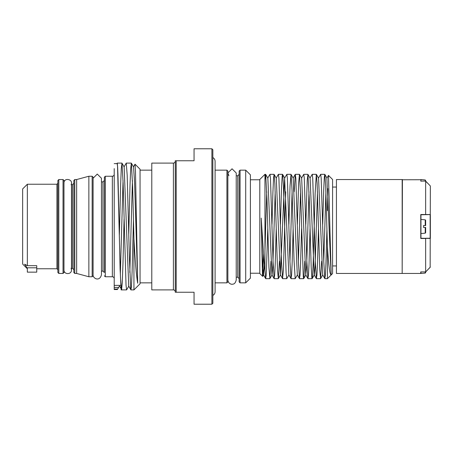 <?xml version="1.0" encoding="UTF-8"?>
<svg xmlns="http://www.w3.org/2000/svg" width="453" height="453" viewBox="0 0 453 453"><rect width="100%" height="100%" fill="white"/><g stroke="black" fill="none" stroke-linecap="round" stroke-linejoin="round"><path stroke-width="0.68" d="M93.092 178.25L93.092 274.75C92.769 278.595 99.739 281.964 101.449 274.75L101.449 178.25L97.27 174.071L93.092 178.25M24.604 264.178L27.344 268.295L24.604 264.178L27.344 265.679L27.344 184.235L22.65 188.935L22.65 264.065L27.344 268.765M36.738 268.765L56.931 268.765L57.871 269.705L57.871 230.962M27.344 265.679L36.738 265.679L36.738 272.145L27.344 272.145L27.344 268.295M27.344 184.235L56.931 184.235L57.871 183.295L57.871 222.038M57.871 180.481L57.871 272.519L58.811 273.459L58.811 179.541L57.871 180.481M63.975 272.519L63.975 180.481L63.035 179.541L63.035 273.459L63.975 272.519M36.738 265.679L36.738 267.802L26.891 267.802M93.092 275.809L93.092 177.191L92.152 176.251L92.152 276.749L93.092 275.809M76.653 179.541L74.773 179.541L74.773 273.459L76.653 273.459L76.653 179.541L88.862 176.251L88.862 276.749L92.152 276.749M76.653 273.459L88.862 276.749M73.833 226.5L73.833 180.481L73.833 272.519L74.773 273.459M73.833 269.705L73.833 183.295L73.833 269.705L72.429 268.295L71.11 268.295L71.489 269.937L71.489 183.063M64.02 183.663L63.975 183.063C63.879 177.021 73.833 179.314 71.11 184.705M133.409 166.914L135.022 164.179L135.47 171.37L137.701 283.221C136.41 276.364 135.158 261.54 133.941 238.748L132.655 187.231L131.364 163.154L130.674 168.68L130.039 184.433L128.777 234.071M128.845 286.081L126.608 289.892L126.03 285.192L123.131 183.091L121.976 163.159L121.274 168.771L120.64 184.745L119.366 234.886M114.218 289.546L117.378 289.546L117.672 289.076L114.218 289.076L114.218 289.546L117.372 289.541L119.473 286.036L120.855 288.233M137.701 283.221L134.581 182.423L133.539 166.914L131.364 163.154M132.44 180.549L129.813 272.451M128.72 286.098L124.15 166.919L121.976 163.159M123.046 180.543L120.356 273.952M114.218 285.384L121.211 285.339L121.144 289.897L121.557 289.897L121.149 289.195M126.608 289.897L121.557 289.897L122.259 282.989L122.961 263.765L124.082 218.929M124.02 166.919L126.251 163.108L127.191 175.209L129.303 255.282L130.713 289.122L130.945 289.892L131.415 286.794L132.123 271.33L133.476 218.924M117.027 163.624L117.185 163.108L117.316 163.437L117.638 167.163L117.973 175.096L120.096 269.099L121.144 289.892M133.941 238.748L133.941 289.897L133.941 238.748M114.218 168.607L114.218 287.429L118.652 287.429M114.218 289.076L114.218 287.429M121.161 285.384L120.521 278.063L119.881 257.678L117.525 166.132L117.168 163.624L114.218 163.624M130.945 289.897L133.941 289.897L140.051 283.788L140.051 169.212L135.034 164.196M104.36 226.5L104.36 177.191L104.36 226.5M104.36 272.519L104.36 180.481L102.95 181.891L102.95 271.109L104.36 272.519M101.449 271.109L102.95 271.109M151.789 226.5L151.789 163.103L173.391 163.103L173.391 289.897L151.789 289.897L151.789 226.5M211.896 148.782L194.054 148.782L194.054 160.758L175.266 160.758L175.266 292.242L194.054 292.242L194.054 304.218L211.896 304.218L212.836 303.278L212.836 149.722L211.896 148.782L211.896 304.218M227.859 226.5L227.859 171.087L226.925 170.147L226.925 282.853L227.859 281.913L227.859 226.5M263.55 253.601L262.876 275.418L262.689 276.404L262.457 274.337L261.205 218.091C262.502 237.468 263.748 259.059 264.96 270.566L265.662 278.623L266.234 274.909L267.78 228.663M267.712 178.131L269.948 174.32L270.469 178.182L273.068 262.111L274.11 278.623L274.688 274.914L275.203 264.156L276.228 228.663M276.166 178.137L278.397 174.32L278.918 178.188L281.523 262.117L282.564 278.629L283.397 270.288L285.718 191.749M279.422 261.251L278.346 278.629L277.519 270.345L274.875 183.607L274.122 174.377L276.296 178.137L280.39 274.869L284.62 178.137L286.851 174.326L287.372 178.188L289.977 262.162L291.019 278.629L291.59 274.909L292.106 264.15L293.136 228.663M294.173 191.749L295.243 174.377L295.826 178.182L298.431 262.162L299.473 278.623L300.045 274.909L300.56 264.15L301.59 228.663M301.522 178.131L303.759 174.32L304.28 178.182L306.879 262.14L307.921 278.623L308.499 274.909L309.014 264.156L310.039 228.663M309.977 178.131L312.208 174.32L312.729 178.182L315.333 262.117L316.375 278.623L316.953 274.914L317.462 264.156L318.493 228.663M318.431 178.137L320.662 174.32L321.183 178.188L323.787 262.117L324.829 278.629L325.401 274.914L325.917 264.15L326.947 228.663M327.417 210.702L327.853 188.663M331.132 274.909L326.879 178.137L328.493 175.407L331.171 274.92C329.875 275.203 328.623 265.685 327.417 246.364L325.701 186.194L324.841 174.377L324.382 176.545L323.725 189.541L322.717 224.337M261.205 218.091L262.344 256.721L263.487 274.858L264.427 264.943M264.96 250.707L266.743 191.749M270.968 261.251L269.892 278.623L268.935 267.451L266.953 198.352L265.668 174.371L267.842 178.131L271.936 274.863L274.11 278.623M269.892 278.623L272.066 274.863L272.848 265.662L275.192 191.749M284.62 178.137L288.844 274.869L291.019 278.629M289.943 261.251L292.1 191.749M297.428 274.863L295.192 278.68L294.02 260.039L292.038 190.028L291.024 174.377L293.199 178.137L297.298 274.863L299.473 278.623M298.397 261.251L300.554 191.749M304.778 261.251L303.918 277.598L303.646 278.674L303.261 276.557L300.622 193.754L299.478 174.371L301.653 178.137L305.747 274.863L306.658 265.639L309.003 191.749M321.681 261.251L320.611 278.629L319.761 269.971L317.123 183.222L316.324 174.32L315.141 193.221L313.159 263.216L312.502 276.358L312.157 278.623L311.84 277.734L311.183 267.021L309.201 197.78L307.932 174.371L310.107 178.131L314.201 274.863L316.375 278.623M312.157 278.623L314.331 274.863L315.112 265.656L317.457 191.749M316.387 174.371L318.561 178.137L322.655 274.863L324.829 278.629M323.753 261.251L325.911 191.749M307.932 174.371L307.219 180.311L305.815 224.337M299.478 174.371L298.64 182.842L297.361 224.337M291.024 174.377L290.056 185.764L288.906 224.337M288.974 274.869L286.738 278.68L286.098 272.848L283.459 186.636L282.797 175.475L282.513 174.326L282.14 176.347L281.477 189.06L280.458 224.337M274.122 174.377L273.555 177.95L272.899 192.695L272.004 224.337M265.668 174.371L264.96 180.266L264.96 174.32L265.611 174.32M327.417 246.364L327.417 278.68L327.417 246.364M264.96 270.566L264.96 174.32L259.796 179.49L259.796 273.51L262.689 276.409M324.886 278.68L327.417 278.68L332.581 273.51L332.581 179.49L328.493 175.402M336.432 226.5L336.432 179.541L402.173 179.541L402.173 273.459L336.432 273.459L336.432 226.5M402.173 179.773L420.956 179.733M402.173 273.227L402.411 179.541M420.763 181.092C420.763 179.026 420.763 179.026 420.769 181.098L425.656 181.092L425.656 214.518L420.763 214.518L420.769 238.482L425.656 238.482L425.656 271.908L420.724 271.908L420.724 273.459L402.411 273.459M427.972 183.493L425.577 181.279M425.656 180.464L425.667 181.104L425.225 179.971L420.956 179.541L420.956 181.228M430.152 267.236L430.35 185.968L425.667 181.104M430.35 238.431L420.956 238.238L420.956 214.762L430.35 214.569L430.35 238.431M430.35 214.529L425.656 214.518M430.152 267.304L425.82 271.732M430.35 267.032L425.882 271.732M423.544 227.44L425.225 227.44L423.544 227.44L423.544 225.56L425.225 225.56L423.544 225.56M425.656 227.44L425.225 227.44L425.656 227.44L425.656 232.7L425.656 227.44M425.656 225.56L425.225 225.56L425.656 225.56L425.656 220.3L425.225 219.83L425.225 225.56M430.157 214.762L430.157 238.238L425.577 238.238M425.225 271.908L425.225 273.085L420.956 273.459L420.956 271.908M425.656 271.908L425.656 272.615L425.656 271.908M250.401 273.227L259.796 273.227M250.401 226.5L250.401 174.847L245.707 170.147L245.707 282.853L250.401 278.153L250.401 226.5M240.073 170.147L239.133 171.087L239.133 281.913L240.073 282.853L240.073 170.147L245.707 170.147M239.133 278.623L239.133 174.377L239.133 278.623L237.723 277.213L236.223 277.213L236.223 280.033L236.223 172.967L236.223 175.787L237.723 175.787L237.723 277.213M228.912 175.736L227.859 172.967L232.049 168.788L236.223 172.978M56.931 184.235L56.931 268.765M71.489 184.705L72.429 184.705L72.429 268.295M120.356 287.429L121.262 287.429M112.344 276.749L105.3 276.749L105.3 176.251L112.344 176.251L112.344 276.749C113.471 276.845 114.099 277.474 114.218 278.623M176.206 292.242L176.206 160.758M425.225 179.971L425.225 181.092M425.225 227.44L425.225 233.17L420.956 233.544M58.811 273.459L63.035 273.459M58.811 179.541L63.035 179.541M88.862 176.251L92.152 176.251M74.773 179.541L73.833 180.481M72.429 184.705L73.833 183.295M63.975 269.937C63.743 274.784 71.721 274.784 71.489 269.937M128.714 286.081L130.883 289.841M131.302 163.103L126.251 163.103M121.914 163.103L117.185 163.103M112.344 176.251C113.471 176.155 114.099 175.526 114.218 174.377M105.3 276.749L104.36 275.809M105.3 176.251L104.36 177.191M101.449 181.891L102.95 181.891M151.789 170.147L140.051 170.147M151.789 282.853L140.051 282.853M173.391 163.103C174.518 163.006 175.147 162.378 175.266 161.228M173.391 289.897C174.518 289.994 175.147 290.622 175.266 291.772M212.836 295.435C214.275 294.62 215.028 293.38 215.09 291.726L215.09 161.274C215.028 159.62 214.275 158.38 212.836 157.565M226.925 282.853L215.09 282.853L215.09 291.726M226.925 170.147L215.09 170.147L215.09 161.274M265.662 278.623L263.487 274.858M282.564 278.629L280.39 274.869M295.243 174.377L293.068 178.137M307.921 278.623L305.747 274.863M263.618 274.863L262.734 276.392M280.52 274.869L278.346 278.629M284.75 178.137L282.576 174.377M305.883 274.863L303.708 278.623M322.785 274.863L320.611 278.629M327.009 178.137L324.841 174.377M265.718 278.68L269.835 278.68M274.173 278.68L278.289 278.68M282.627 278.68L286.721 278.68M291.075 278.68L295.192 278.68M299.529 278.68L303.646 278.68M307.983 278.68L312.1 278.68M316.437 278.68L320.548 278.68M269.965 174.32L274.059 174.32M278.397 174.32L282.513 174.32M286.851 174.32L290.968 174.32M295.305 174.32L299.422 174.32M303.765 174.32L307.87 174.32M312.225 174.32L316.324 174.32M320.667 174.32L324.778 174.32M336.432 187.055L332.581 187.055M336.432 265.945L332.581 265.945M425.225 219.83L420.956 219.456M425.225 233.17L425.656 232.7M425.225 273.085L425.656 272.615M250.401 179.773L259.796 179.773M240.073 282.853L245.707 282.853M237.723 175.787L239.133 174.377M227.859 280.033C228.289 283.991 231.896 284.597 232.74 284.156C234.365 284.15 235.526 282.78 236.223 280.033L236.223 280.033"/></g></svg>
